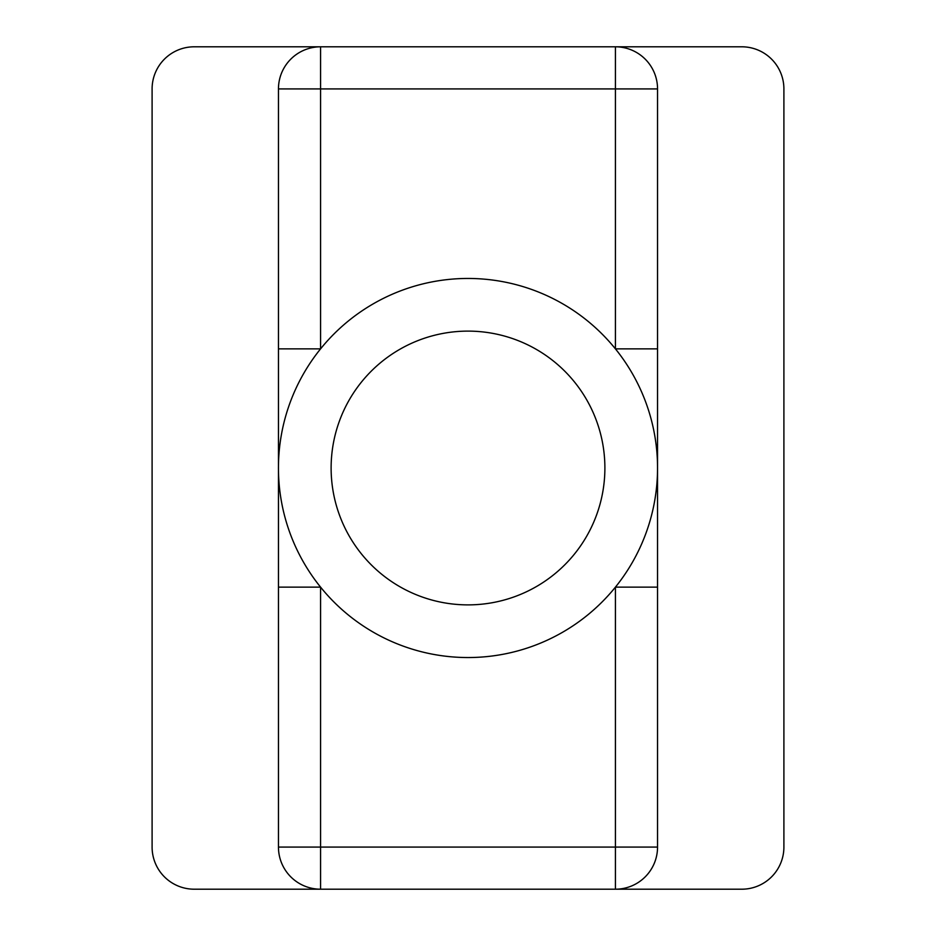 <?xml version="1.0" encoding="UTF-8"?>
<svg xmlns="http://www.w3.org/2000/svg" width="936" height="936" viewBox="0 0 936 936"><rect width="100%" height="100%" fill="white"/><g stroke="black" fill="none" stroke-linecap="round" stroke-linejoin="round"><path stroke-width="1.4" d="M278.46 847.08L320.58 847.08L320.58 587.129L278.46 587.129L278.46 847.08A42.12 42.12 0 0 0 320.58 889.2L741.78 889.2A42.12 42.12 0 0 0 783.9 847.08L783.9 88.92A42.12 42.12 0 0 0 741.78 46.8L194.22 46.8A42.12 42.12 0 0 0 152.1 88.92L152.1 847.08A42.12 42.12 0 0 0 194.22 889.2L320.58 889.2L320.58 847.08L615.42 847.08L615.42 587.129L657.54 587.129L657.54 468A189.54 189.54 0 0 0 373.23 303.849A189.54 189.54 0 0 0 373.23 632.151A189.54 189.54 0 0 0 657.54 468L657.54 88.92A42.12 42.12 0 0 0 615.42 46.8L615.42 88.92L278.46 88.92L278.46 587.129L278.46 348.871L320.58 348.871L320.58 46.8A42.12 42.12 0 0 0 278.46 88.92M615.42 889.2L615.42 847.08L657.54 847.08A42.12 42.12 0 0 1 615.42 889.2A42.12 42.12 0 0 0 657.54 847.08L657.54 348.871L615.42 348.871L615.42 88.92L657.54 88.92M604.89 468A136.89 136.89 0 0 0 399.555 349.456A136.89 136.89 0 0 0 399.555 586.544A136.89 136.89 0 0 0 604.89 468"/></g></svg>
